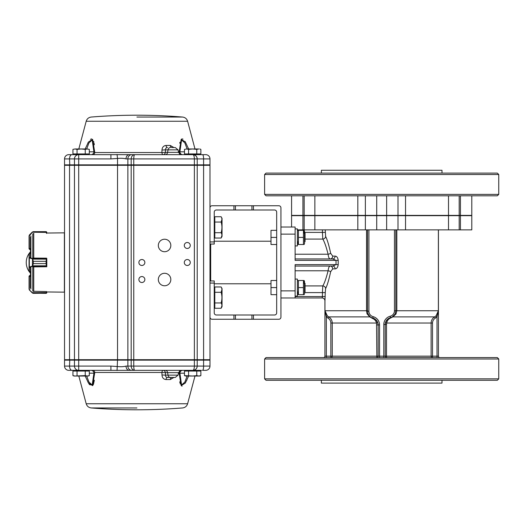 <?xml version="1.0" encoding="UTF-8"?>
<svg xmlns="http://www.w3.org/2000/svg" width="525" height="525" viewBox="0 0 525 525"><rect width="100%" height="100%" fill="white"/><g stroke="black" fill="none" stroke-linecap="round" stroke-linejoin="round"><path stroke-width="0.79" d="M295.122 254.225L328.099 254.225C328.453 257.263 329.168 258.838 330.245 258.95L332.771 258.95L336.033 260.374L336.033 264.626L332.771 266.05L336.033 264.626L295.122 264.626L295.122 297.977L280.934 297.977L280.934 290.883L280.934 317.133A2.126 2.126 0 0 1 278.801 319.259L253.437 319.259L253.437 315L216.366 315A2.126 2.126 0 0 1 214.239 312.874L214.239 283.073L209.98 283.073L209.98 359.704L194.375 359.704L194.375 360.13L64.536 360.13L64.536 366.089L74.465 366.089A4.259 4.233 90 0 0 78.698 370.342L74.937 370.342L74.228 371.057L74.937 370.342M74.465 165.296L74.465 359.704L64.536 359.704L64.536 165.296L209.98 165.296L209.98 280.947L209.98 244.053L214.239 244.053L214.239 212.126A2.126 2.126 0 0 1 216.366 210L253.437 210L253.437 205.741L278.801 205.741A2.126 2.126 0 0 1 280.934 207.867L280.934 290.883L295.122 290.883M295.122 234.117L280.934 234.117L280.934 227.023L295.122 227.023L295.122 260.374L338.205 260.374C337.831 257.631 336.801 256.213 335.101 256.115L332.692 256.115L330.652 253.28C328.926 245.214 327.246 239.59 325.605 236.414L325.251 229.865M291.578 227.023L291.578 215.67L459.191 215.67L459.191 229.865L460.438 229.865L460.438 215.67L459.191 215.67M460.438 229.865L471.791 229.865L471.791 215.67L460.438 215.67M398.002 215.67L398.002 229.865L459.191 229.865M398.002 229.865L365.361 229.865L365.361 215.67M304.172 215.67L304.172 229.865L365.361 229.865M304.172 229.865L297.393 229.865M330.652 253.28A2.835 0.932 170.2 0 1 328.099 254.225C326.261 246.921 324.496 241.874 322.803 239.085L322.429 232.398L304.487 232.398M305.058 285.915L322.803 285.915C324.483 283.159 326.248 278.112 328.099 270.775C328.453 267.743 329.168 266.168 330.245 266.05A2.835 2.448 90 0 1 332.692 268.885L330.652 271.72C328.939 279.753 327.252 285.377 325.605 288.586L325.251 292.602L322.429 292.602L322.803 285.915A2.835 2.645 23.9 0 1 325.605 288.586M325.251 292.602L324.982 300.674C324.765 299.033 323.82 298.121 322.153 297.951L295.122 297.977M335.101 256.115A2.835 2.33 90 0 1 332.771 258.95L295.122 258.95M336.033 264.626L338.205 264.626C337.831 267.363 336.801 268.78 335.101 268.885A2.835 2.33 90 0 0 332.771 266.05L295.122 266.05M324.955 300.759L324.955 310.748L326.34 316.883L324.955 310.748L324.955 300.72C324.732 299.079 323.8 298.154 322.153 297.951L322.429 296.559L295.122 296.559M324.982 300.674L324.923 300.812A2.835 2.835 0 0 0 322.081 297.977M323.505 357.571A1.417 1.417 0 0 0 324.923 356.153L324.923 300.812M367.539 229.865L367.539 310.748L324.982 310.748L327.318 315.86L328.696 316.89C330.967 318.314 332.154 320.362 332.253 323.033L332.253 356.153L330.842 356.153L330.842 357.571A1.417 1.411 90 0 0 332.253 356.153L376.852 356.153L376.714 357.571A1.417 1.417 0 0 0 378.138 356.153L376.852 356.153L376.537 323.033C375.966 320.86 374.666 319.364 372.652 318.544L369.79 316.89L367.054 313.838L366.542 311.122L366.548 229.865M326.34 357.571L326.34 356.153L330.842 356.153L330.842 323.033C330.757 320.893 329.805 319.259 327.987 318.117L328.696 316.89L369.79 316.89A1.417 0.919 -54.4 0 1 370.46 316.969M324.923 356.153L326.34 356.153L326.34 316.883L327.318 315.86M367.539 310.748L368.032 313.917L369.922 316.542M383.808 357.571L383.808 324.483L385.232 324.483L385.232 356.153L379.555 356.153L379.555 324.936A8.512 8.512 0 0 0 373.17 316.693A5.677 5.677 0 0 1 368.911 311.194L368.911 229.865M396.047 313.957A1.417 0.466 26.9 0 0 395.102 313.957L395.824 310.748L396.815 310.748L396.047 313.957L392.884 316.89L390.731 317.979C388.533 318.885 387.188 320.572 386.695 323.033L386.512 324.483L385.232 324.483L385.468 322.672L387.332 319.449M385.468 322.672L386.695 323.033L431.11 323.033C431.215 320.362 432.397 318.314 434.667 316.89L392.884 316.89A1.417 0.814 60 0 0 392.326 316.89L393.855 315.702M383.808 324.483A8.512 8.512 0 0 1 390.193 316.24L390.554 317.618A7.094 7.094 0 0 0 385.232 324.483A7.094 7.094 0 0 1 390.554 317.618A7.094 7.094 0 0 0 395.102 313.957A7.094 7.094 0 0 1 390.554 317.618L390.731 317.979M379.555 357.571L379.555 356.153L378.138 356.153L378.138 324.936L379.555 324.936M375.828 319.699L377.724 322.56L378.138 324.936L376.852 324.936M372.652 318.544L372.816 318.065A7.094 7.094 0 0 1 378.138 324.936A7.094 7.094 0 0 0 372.816 318.065A7.094 7.094 0 0 1 368.032 313.917A1.417 0.479 -22.5 0 0 367.054 313.838M377.724 322.56L376.537 323.033L330.842 323.033M438.408 229.865L438.408 310.748L437.023 316.883L435.376 318.117L434.667 316.89L436.045 315.86L438.382 310.748L438.382 229.865M439.858 357.571A1.417 1.417 0 0 1 438.441 356.153L438.441 229.865M438.441 356.153L437.023 356.153L437.023 316.883L436.045 315.86M437.023 357.571L437.023 356.153L431.11 356.153A1.417 1.411 -90 0 0 432.521 357.571L432.521 323.033L431.11 323.033L431.11 356.153L386.512 356.153L386.512 324.483M498.75 358.995L497.333 357.571L266.031 357.571L264.613 358.995L264.613 378.86L498.75 378.86L498.75 358.995L264.613 358.995M386.649 357.571A1.417 1.417 0 0 1 385.232 356.153A1.417 1.417 0 0 0 386.649 357.571L386.512 356.153L385.232 356.153A1.417 1.417 0 0 0 386.649 357.571M498.75 378.86L497.333 380.277L266.031 380.277L264.613 378.86M441.991 380.277L441.991 383.112L321.372 383.112L321.372 380.277M330.652 271.72A2.835 0.932 9.8 0 0 328.099 270.775L295.122 270.775L328.099 270.775M330.245 258.95A2.835 2.448 90 0 0 332.692 256.115M305.058 239.085L322.803 239.085A2.835 2.645 156.1 0 0 325.605 236.414M324.955 300.72C324.732 299.079 323.8 298.154 322.153 297.951M441.991 173.106L441.991 170.264L321.372 170.264L321.372 173.106M264.613 174.523L266.031 173.106L497.333 173.106L498.75 174.523L498.75 194.388L264.613 194.388L264.613 174.523L498.75 174.523M264.613 194.388L266.031 195.805L497.333 195.805L498.75 194.388M459.191 195.805L459.191 215.388L471.791 215.388L471.791 195.805M459.191 215.388L448.501 215.388L448.501 195.805M448.501 215.388L398.002 215.388L398.002 195.805M365.361 195.805L365.361 215.388L398.002 215.388M365.361 215.388L357.827 215.388L357.827 195.805M357.827 215.388L302.925 215.388L302.925 195.805M291.578 195.805L291.578 215.388L302.925 215.388M29.059 289.098L29.472 290.095L29.059 289.098L29.059 276.176L29.767 275.467L29.341 276.38L30.476 276.38M32.189 292.793L29.472 290.082L32.314 292.937L33.318 293.344L46.423 293.173L46.515 291.572L33.2 291.283M29.059 276.301L29.341 289.157L29.341 276.176M46.515 291.644L46.797 292.622L46.797 291.959L64.391 292.156L64.391 232.844L46.797 233.041L46.193 231.663M46.797 292.642L46.646 293.068L46.797 292.642M46.088 293.344L32.589 293.147L46.732 292.943M33.2 293.337L32.517 292.884M29.302 289.885L32.386 292.674L46.797 292.589M32.517 266.332L33.318 263.622L32.517 266.332L29.341 267.52L29.361 271.451M29.361 253.562L30.476 253.562M33.2 266.871L46.797 266.759L46.797 258.792L46.088 261.325L46.515 258.175L33.2 258.083M46.515 266.779L46.088 263.629L46.515 266.424L46.797 266.168M32.589 259.14L33.318 261.319L32.517 258.615L32.734 259.107L46.646 259.14M46.515 266.444L32.386 266.444L32.517 258.615M30.476 271.484L29.059 271.202L29.059 253.818L30.476 253.536M30.476 271.451L29.059 271.182L29.341 253.536M46.705 258.241L46.797 258.779L46.515 258.53M29.341 267.52L29.341 257.44L32.386 258.51L46.797 258.779M32.589 265.808L46.646 265.808M29.676 267.277L29.472 267.002L32.189 266.168M32.189 258.779L29.472 257.959L29.676 257.683M32.517 232.116L29.341 235.843L29.341 248.824L29.767 249.532L29.059 248.824L29.059 235.902L29.472 234.918L29.059 235.902M33.2 233.717L33.902 233.428M46.515 233.428L46.088 231.663L46.646 231.932L46.797 233.041M29.341 248.824L29.341 235.843M33.206 231.663L46.646 231.932L33.318 231.663L32.314 232.063L29.472 234.905L32.189 232.194M46.797 232.411L32.189 232.207M29.676 235.043L29.302 235.115M30.476 237.044L30.476 257.112M30.476 267.888L30.476 287.956M198.87 370.342L199.579 371.057L198.87 370.342L192.668 370.342M188.573 371.057L200.865 371.057L200.865 375.618L198.817 376.018L196.77 375.618L192.668 376.018L184.478 375.618L184.478 371.057L188.573 371.057L188.573 375.618M196.77 371.057L196.77 375.618L195.031 375.88M199.769 376.018L200.865 375.618L199.769 376.018L185.574 376.018L184.478 375.618M77.044 371.057L89.329 371.057L89.329 375.618L87.281 376.018L85.234 375.618L74.99 376.018L72.942 375.618L72.942 371.057L77.044 371.057L77.044 375.618M85.234 371.057L85.234 375.618M89.329 375.618L88.233 376.018L74.045 376.018L72.942 375.618L74.045 376.018M185.758 153.943L186.467 154.658L198.87 154.658L199.579 153.943L198.87 154.658M196.77 153.943L188.573 153.943L188.573 149.382L192.668 148.982L196.77 149.382L196.77 153.943L200.865 153.943L200.865 149.382L199.769 148.982M198.817 148.982L196.77 149.382L198.817 148.982L186.526 148.982L188.573 149.382M184.478 149.382L186.526 148.982L184.478 149.382L184.478 153.943L188.573 153.943M74.228 153.943L74.937 154.658L87.34 154.658L88.049 153.943M85.234 153.943L77.044 153.943L77.044 149.382L81.139 148.982L85.234 149.382L85.234 153.943L89.329 153.943L89.329 149.382L87.281 148.982L89.329 149.382M85.234 149.382L87.281 148.982L74.99 148.982L77.044 149.382M72.942 149.382L74.99 148.982L72.942 149.382L72.942 153.943L77.044 153.943M163.078 154.658A2.835 2.376 90 0 0 165.414 152.362L161.917 152.545A2.835 1.201 -90 0 0 163.078 154.658M74.891 165.296L74.465 164.87L74.465 158.911L110.919 158.911L110.919 154.658L134.676 154.658C134.118 154.941 133.816 156.365 133.763 158.911L133.763 164.87L64.536 164.87L64.536 158.911L74.465 158.911A4.259 4.233 -90 0 1 78.698 154.658L68.795 154.658A4.259 4.259 0 0 0 64.536 158.911A4.259 4.259 0 0 1 68.795 154.658M92.833 154.658A2.835 2.021 90 0 0 94.789 152.545L92.61 139.348L88.43 142.019L85.175 148.982M174.825 147.558L171.885 147.558A2.835 1.66 90 0 1 170.284 145.451L173.933 147.558M94.336 144.769L94.277 144.362M94.185 143.784L94.087 143.2M93.877 142.216L93.66 141.428M91.645 138.889L91.153 138.987M90.825 139.145L90.484 139.381M88.325 142.196L87.773 143.194M161.982 150.045C162.199 147.256 163.544 145.727 166.025 145.451A2.835 1.444 90 0 0 167.423 147.558C166.077 147.709 165.434 148.47 165.487 149.855L161.982 150.045L161.917 152.545L94.789 152.545L93.903 151.817L92.19 139.926L88.928 142.984L86.678 148.982M180.121 154.389A2.835 2.021 90 0 1 179.018 152.545L181.171 139.381L185.351 141.973L188.632 148.982M185.482 142.196L185.017 141.428M182.982 139.145L182.654 138.987M182.162 138.889L181.702 138.987M179.931 142.216L179.721 143.2M187.281 242.491A2.979 2.979 0 0 0 184.695 246.96A2.979 2.979 0 0 0 189.86 246.96A2.979 2.979 0 0 0 187.281 242.491M187.281 259.521A2.979 2.979 0 0 0 184.695 263.99A2.979 2.979 0 0 0 189.86 263.99A2.979 2.979 0 0 0 187.281 259.521M141.868 259.521A2.979 2.979 0 0 0 139.289 263.99A2.979 2.979 0 0 0 144.454 263.99A2.979 2.979 0 0 0 141.868 259.521M141.868 276.55A2.979 2.979 0 0 0 139.289 281.019A2.979 2.979 0 0 0 144.454 281.019A2.979 2.979 0 0 0 141.868 276.55M164.574 239.229A6.241 6.241 0 0 0 159.167 248.594A6.241 6.241 0 0 0 169.982 248.594A6.241 6.241 0 0 0 164.574 239.229M164.574 273.282A6.241 6.241 0 0 0 159.167 282.647A6.241 6.241 0 0 0 169.982 282.647A6.241 6.241 0 0 0 164.574 273.282M201.469 370.342L92.833 370.342A2.835 2.021 -90 0 1 94.789 372.455L161.923 372.455A2.835 1.201 90 0 1 163.078 370.342A2.835 2.376 -90 0 1 165.414 372.638L161.917 372.455L161.982 374.955L165.487 375.145C165.434 376.53 166.077 377.291 167.423 377.442A2.835 1.444 -90 0 0 166.025 379.549C163.544 379.273 162.199 377.744 161.982 374.955M74.891 359.704L74.465 360.13L74.465 366.089L110.919 366.089L117.534 366.535C120.934 366.877 123.762 366.732 126.02 366.089A4.259 3.183 90 0 0 129.209 370.342L163.078 370.342M174.825 377.442L167.423 377.442M179.727 381.819L179.937 382.81M180.147 383.565L180.252 383.893M181.696 386.013L182.162 386.111M186.624 380.638L186.828 380.225M188.632 376.018L185.351 383.027L181.171 385.619L179.018 372.455L179.904 373.183L181.584 385.035L184.852 382.069L187.136 376.018M173.933 377.442L170.284 379.549L166.025 379.549M86.678 376.018L88.928 382.016L92.197 385.068L93.903 373.183L94.789 372.455L92.61 385.652L88.43 382.981L85.175 376.018M87.78 381.819L89.27 384.274M89.585 384.687L93.043 385.061M93.24 384.687L93.417 384.274M93.555 383.893L94.336 380.231M110.919 366.089L110.919 370.342L68.795 370.342A4.259 4.259 0 0 1 64.536 366.089A4.259 4.259 0 0 0 68.795 370.342M197.21 366.089A4.259 4.259 0 0 1 192.957 370.342C195.549 370.059 196.967 368.642 197.21 366.089L209.98 366.089A4.259 4.259 0 0 1 205.728 370.342L202.532 370.342A4.259 1.063 90 0 0 203.595 366.089L203.595 360.13L194.375 360.13L194.375 366.089L197.21 366.089L197.21 360.13L196.783 359.704M209.98 366.089L209.98 360.13L203.595 360.13L203.49 359.704M64.962 359.704L64.536 360.13L64.962 359.704M209.98 360.13L209.554 359.704L209.98 360.13M180.121 370.611A2.835 2.021 -90 0 0 179.018 372.455L178.572 372.455M182.746 370.342A2.835 2.835 -90 0 0 179.904 373.183L184.478 373.183M91.068 370.342A2.835 2.835 -90 0 1 93.903 373.183L89.329 373.183M171.885 377.442A2.835 1.66 -90 0 0 170.284 379.549M127.87 165.296L127.87 359.704L117.534 359.704L117.049 370.525M126.02 366.089L133.763 366.089C133.816 368.635 134.118 370.059 134.676 370.342C132.536 370.059 131.368 368.635 131.184 366.089L131.184 360.13L131.572 359.704M192.957 370.342C193.817 370.059 194.289 368.642 194.375 366.089L133.763 366.089L133.763 359.704L194.375 359.704L194.375 164.87L133.763 164.87L133.763 359.704L127.87 359.704M129.209 154.658A4.259 3.183 -90 0 0 126.02 158.911C123.762 158.268 120.927 158.123 117.534 158.465L117.534 359.704L78.698 359.704L78.698 370.342M74.465 359.704L78.698 359.704L78.698 154.658L110.919 154.658M209.98 165.296L209.98 220.999M209.98 303.293L209.98 359.704M197.21 165.296L197.21 359.704M187.136 148.982L184.852 142.931L181.578 139.972L179.904 151.817A2.835 2.835 90 0 0 182.746 154.658L180.974 154.658M126.02 158.911L194.375 158.911C194.289 156.358 193.817 154.941 192.957 154.658C195.549 154.941 196.967 156.358 197.21 158.911L209.98 158.911A4.259 4.259 0 0 0 205.728 154.658L134.676 154.658C132.536 154.941 131.368 156.365 131.184 158.911L131.184 164.87L131.572 165.296M201.469 154.658L202.532 154.658A4.259 1.063 -90 0 1 203.595 158.911L203.595 164.87L194.375 164.87L194.375 158.911L197.21 158.911L197.21 164.87L197.21 158.911A4.259 4.259 0 0 0 192.957 154.658M110.919 158.911L117.534 158.465L117.049 154.475M209.98 164.87L209.554 165.296L209.98 164.87L209.98 158.911L209.98 164.87L203.595 164.87L203.49 165.296M64.962 165.296L64.536 164.87M196.783 165.296L197.21 164.87M184.478 151.817L179.904 151.817L178.572 152.545M91.068 154.658L91.068 154.658A2.835 2.835 90 0 0 93.903 151.817L89.329 151.817M276.675 237.418L276.675 230.324L270.998 230.324L270.998 244.512L276.675 244.512L276.675 237.418L270.998 237.418M304.487 233.159L305.058 233.159L305.058 241.677L304.487 241.677M276.675 287.582L276.675 280.488L270.998 280.488L270.998 294.676L276.675 294.676L276.675 287.582L270.998 287.582M304.487 283.323L305.058 283.323L305.058 291.841L304.487 291.841M253.437 210L274.549 210A2.126 2.126 0 0 1 276.675 212.126L276.675 312.874A2.126 2.126 0 0 1 274.549 315L253.437 315M214.239 241.927L209.98 241.927L209.98 207.867A2.126 2.126 0 0 1 212.113 205.741L253.437 205.741M253.437 319.259L212.113 319.259A2.126 2.126 0 0 1 209.98 317.133L209.98 280.947L214.239 280.947L214.239 283.073M298.436 244.512L303.443 244.512L303.443 230.324L298.436 230.324L298.436 244.512L297.832 241.677M304.08 230.324L304.487 231.033L304.487 243.803L304.08 244.512M303.443 230.324L304.054 233.159M303.443 237.418L298.436 237.418M295.122 245.936L297.393 245.936L297.393 228.907L295.122 228.907M298.436 294.676L303.443 294.676L303.443 280.488L298.436 280.488L298.436 294.676L297.832 291.841M304.08 280.488L304.487 281.197L304.487 293.967L304.08 294.676M303.443 280.488L304.054 283.323M303.443 287.582L298.436 287.582M295.122 296.093L297.393 296.093L297.393 279.064L295.122 279.064M221.117 222.055C222.193 225.612 222.193 229.162 221.117 232.706C222.193 234.478 222.193 236.25 221.117 238.035L221.937 235.371L221.117 238.035L214.81 238.035L214.81 216.733L221.117 216.733C222.193 218.498 222.193 220.277 221.117 222.055L221.937 219.391L221.117 222.055L214.81 222.055M221.117 292.294L221.937 289.629L221.117 292.294C222.193 295.851 222.193 299.394 221.117 302.945C222.193 304.71 222.193 306.488 221.117 308.267L214.81 308.267L214.81 286.965L221.117 286.965C222.193 288.737 222.193 290.515 221.117 292.294L214.81 292.294M221.117 302.945L214.81 302.945M221.117 308.267L221.937 305.609L221.117 308.267L222.042 306.659L221.117 308.267M222.042 288.579L221.117 286.965L222.042 288.579L222.042 306.659M221.117 232.706L214.81 232.706M222.042 218.341L221.117 216.733L222.042 218.341L222.042 236.421L221.117 238.035L222.042 236.421M210.689 244.053L210.689 280.947M448.501 229.865L448.501 215.67M405.536 229.865L405.536 215.67M386.649 229.865L386.649 215.67M376.714 229.865L376.714 215.67M357.827 229.865L357.827 215.67M314.862 229.865L314.862 215.67M302.925 229.865L302.925 215.67M322.429 229.865L322.429 232.398L325.251 232.398M304.487 292.602L322.429 292.602L322.429 296.559L325.251 296.559M338.205 264.626L338.205 260.374M332.692 268.885L335.101 268.885M327.987 318.117L326.34 316.883M366.542 311.122L368.911 311.194M394.452 229.865L394.452 310.748A5.677 5.677 0 0 1 390.193 316.24M394.452 310.748L395.824 310.748L395.824 229.865M373.17 316.693L372.816 318.065A7.094 7.094 0 0 1 368.032 313.917M438.408 310.748L396.815 310.748L396.815 229.865M435.376 318.117C433.558 319.252 432.607 320.893 432.521 323.033M460.438 215.388L460.438 195.805M405.536 215.388L405.536 195.805M386.649 215.388L386.649 195.805M376.714 215.388L376.714 195.805M314.862 215.388L314.862 195.805M304.172 195.805L304.172 215.388M29.767 275.467L30.476 275.467L29.059 276.176M29.341 289.157L29.676 289.957M33.285 266.871L33.902 266.779M33.318 263.629L46.088 263.622L33.318 263.629L33.318 261.325L46.088 261.319L33.318 261.319M29.059 253.838L29.341 257.44M46.088 263.629L46.088 261.319M29.767 249.532L30.476 249.532L29.059 248.824M29.059 248.699L30.476 248.62M46.088 231.663L33.318 231.663M30.896 267.553L30.896 289.045M30.896 235.955L30.896 257.447M32.767 233.92L32.767 258.241M32.767 266.759L32.767 291.08M33.751 266.785L33.751 291.5M33.751 233.5L33.751 258.169M165.29 154.658A2.835 2.376 90 0 0 167.619 152.362L165.414 152.362L165.487 149.855L178.047 149.855L175.258 147.558M178.047 149.855L178.533 152.362L167.619 152.362L168.026 149.855A2.835 2.376 -90 0 1 170.363 147.558M136.907 117.049L182.582 117.049A567.604 567.604 0 0 0 91.225 117.049C88.666 117.39 86.993 118.788 86.198 121.249L187.609 121.249C186.821 118.788 185.141 117.39 182.582 117.049M170.284 145.451L166.025 145.451M165.29 370.342A2.835 2.376 -90 0 1 167.619 372.638L165.414 372.638L165.487 375.145L178.047 375.145L175.258 377.442M178.047 375.145L178.533 372.638L167.619 372.638L168.026 375.145A2.835 2.376 90 0 0 170.363 377.442M136.907 407.951L91.225 407.951L136.907 407.951M86.198 403.751L187.609 403.751C186.821 406.212 185.141 407.61 182.582 407.951A567.604 567.604 0 0 1 91.225 407.951C88.666 407.61 86.993 406.212 86.198 403.751L78.816 376.018M131.742 370.342A4.259 3.878 90 0 1 127.87 366.089L127.87 360.13L128.257 359.704M71.918 370.342A4.259 2.382 90 0 1 69.536 366.089L69.772 359.704M69.536 165.296L69.536 359.704M203.595 165.296L203.595 359.704M131.184 165.296L131.184 359.704M131.742 154.658A4.259 3.878 -90 0 0 127.87 158.911L127.87 164.87L128.257 165.296M71.918 154.658A4.259 2.382 -90 0 0 69.536 158.911L69.772 165.296M233.933 210L233.933 205.741M233.933 319.259L233.933 315M251.928 319.259L251.928 315M235.436 319.259L235.436 315M251.928 210L251.928 205.741M235.436 210L235.436 205.741M368.242 314.37L368.045 313.937M377.711 322.514L375.887 319.758M395.049 314.062L392.346 316.877M46.64 293.081L46.193 293.337M186.467 370.342L185.758 371.057M87.34 370.342L88.049 371.057M30.476 251.816A15.612 15.612 0 0 0 30.476 273.184M178.533 152.362L181.315 154.658M86.198 121.249L78.816 148.982M187.609 121.249L194.992 148.982M178.533 372.638L181.315 370.342M187.609 403.751L194.992 376.018M193.193 370.335L194.585 370.02M194.585 154.98L193.193 154.665M297.393 243.803L297.8 244.512M297.393 231.033L297.8 230.324M297.393 293.967L297.8 294.676M297.393 281.197L297.8 280.488M214.239 306.843L214.81 306.843M214.239 288.396L214.81 288.396L214.239 288.396M214.239 236.604L214.81 236.604M214.239 218.157L214.81 218.157M270.998 241.218L214.239 241.218M270.998 283.782L214.239 283.782"/></g></svg>
